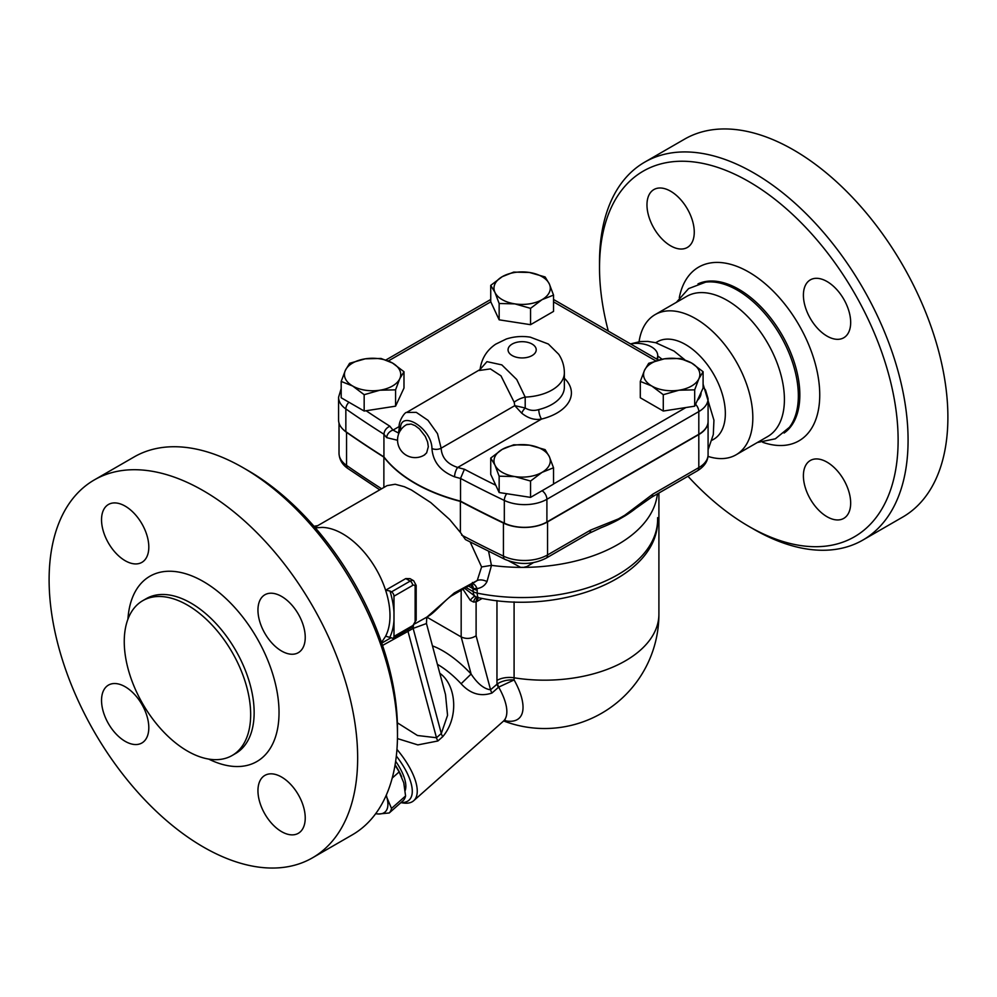 <?xml version="1.0" encoding="UTF-8"?>
<svg xmlns="http://www.w3.org/2000/svg" width="997" height="997" viewBox="0 0 997 997"><rect width="100%" height="100%" fill="white"/><g stroke="black" fill="none" stroke-linecap="round" stroke-linejoin="round"><path stroke-width="1.5" d="M757.334 442.518L775.342 438.805L789.45 427.264A86.216 49.775 -120 0 0 790.534 356.789A86.216 49.775 -120 0 0 737.381 290.189A86.216 49.775 -120 0 0 705.664 282.151L688.615 288.594L676.39 302.34M639.065 341.697A80.944 46.734 60 0 1 655.129 314.616L686.709 296.383A80.944 46.734 60 0 1 727.187 300.384A80.944 46.734 60 0 1 780.053 371.707A80.944 46.734 60 0 1 767.653 436.561L736.06 454.806A80.944 46.734 60 0 1 707.995 456.389M608.307 331.091A211.14 121.908 60 0 1 599.521 267.782A211.14 121.908 60 0 1 748.822 181.579A211.14 121.908 60 0 1 898.123 440.175A211.14 121.908 60 0 1 748.822 526.366A211.14 121.908 60 0 1 687.955 476.254M694.261 232.164A33.437 19.304 60 0 1 687.332 247.468A33.437 19.304 60 0 1 653.895 228.163A33.437 19.304 60 0 1 653.907 189.555A33.437 19.304 60 0 1 679.667 198.515A33.437 19.304 60 0 1 694.261 232.164M803.395 475.793A33.437 19.304 60 0 1 810.324 460.489A33.437 19.304 60 0 1 843.749 479.794A33.437 19.304 60 0 1 843.749 518.39A33.437 19.304 60 0 1 817.989 509.43A33.437 19.304 60 0 1 803.395 475.793M827.036 336.114A33.437 19.304 60 0 1 805.202 306.652A33.437 19.304 60 0 1 810.324 279.87A33.437 19.304 60 0 1 843.749 299.162A33.437 19.304 60 0 1 843.749 337.771A33.437 19.304 60 0 1 827.036 336.114M748.822 526.366L753.807 529.245A218.181 125.971 -120 0 0 862.891 540.05A218.181 125.971 -120 0 0 896.34 365.226A218.181 125.971 -120 0 0 753.807 172.955A218.181 125.971 -120 0 0 644.71 162.15A218.181 125.971 -120 0 0 599.521 262.037L599.521 267.782M862.891 540.05L902.709 517.069A218.181 125.971 -120 0 0 936.146 342.233A218.181 125.971 -120 0 0 793.612 149.974A218.181 125.971 -120 0 0 684.528 139.169L644.71 162.15M655.129 314.616A80.944 46.734 60 0 1 695.594 318.629A80.944 46.734 60 0 1 748.473 389.952A80.944 46.734 60 0 1 736.06 454.806M655.739 342.706L657.384 341.759A56.306 32.502 60 0 1 685.537 344.538A56.306 32.502 60 0 1 722.314 394.164A56.306 32.502 60 0 1 713.69 439.278L712.032 440.225M662.083 359.232L657.721 355.917M708.082 421.494A31.667 18.282 180 0 1 708.082 421.644A31.667 18.282 180 0 1 698.81 434.567L547.552 521.905A32.764 18.918 180 0 1 503.435 523.076A1196.562 690.834 180 0 1 460.39 501.404A151.32 87.362 180 0 1 383.87 457.137A1196.562 690.834 180 0 1 346.545 432.337A32.764 18.918 180 0 1 343.005 429.321M630.478 343.89A21.111 12.188 180 0 1 657.721 355.555A21.111 12.188 180 0 1 656.811 359.094M314.878 527.301L387.073 485.626L395.173 484.255L404.308 486.698L411.362 489.951L430.791 502.6L449.684 519.537L460.39 532.448L460.39 501.404M460.39 532.448L465.462 539.564L504.893 559.342C519.026 565.174 532.759 564.788 546.094 558.17A7.041 4.063 -120 0 0 547.552 554.943A32.764 18.918 180 0 1 503.435 556.114L503.435 523.076M657.621 517.655L657.621 519.337C659.142 577.948 560.264 615.747 478.66 597.726A10.556 2.854 -78.5 0 1 477.264 593.14A135.48 78.215 0 0 0 657.621 519.337M341.186 388.593L338.569 397.28L338.569 419.986A31.667 18.282 0 0 0 345.847 431.639A1196.475 690.771 -0 0 0 383.932 456.925A151.32 87.362 -0 0 0 460.527 501.142A1196.475 690.771 -0 0 0 504.32 523.138A31.667 18.282 -0 0 0 546.904 521.979L698.81 434.281A31.667 18.282 0 0 0 708.082 421.357L708.082 398.65A31.667 18.282 -0 0 1 698.81 411.587A7.041 4.063 -120 0 0 695.557 404.308M460.527 501.142L460.527 478.448A1196.475 690.771 -0 0 0 504.32 500.432A7.041 3.664 -64.4 0 1 506.7 493.689M499.148 492.53L499.148 476.192L494.948 465.076A28.153 16.251 0 0 0 514.851 476.566A28.153 16.251 0 0 0 542.044 472.354A28.153 16.251 0 0 0 549.335 456.663L553.534 467.78L553.534 484.106L530.554 497.378L499.148 492.53L495.771 485.24A1189.433 686.709 180 0 1 464.428 469.251L460.527 478.448A151.32 87.362 -0 0 1 454.582 476.828A7.041 2.567 106.1 0 1 457.723 467.443C447.292 464.066 441.758 457.648 441.123 448.189L437.496 433.645L427.975 420.298L416.297 412.359L406.589 412.459C405.081 411.674 397.903 421.806 399.249 428.074A7.041 4.025 -0.3 0 0 400.47 430.318M495.771 485.24L490.736 474.398L490.736 458.059L502.226 449.373A28.153 16.251 0 0 0 494.948 465.076L490.736 458.059M703.097 371.719L698.897 378.723L694.685 389.839L678.982 390.213L663.279 394.7L651.789 386.013A28.153 16.251 0 0 0 678.982 390.213A28.153 16.251 0 0 0 698.897 378.723A28.153 16.251 0 0 0 691.606 363.02L703.097 371.719L703.097 388.045L694.685 406.178L663.279 411.038L640.298 397.766L640.298 381.427L644.511 370.311L648.711 363.294L664.413 358.82A28.153 16.251 0 0 0 644.511 370.311A28.153 16.251 0 0 0 651.789 386.013L640.298 381.427M553.534 295.087L553.534 311.413L530.554 324.686L499.148 319.825L490.736 301.705L490.736 285.366L502.226 276.68L513.729 272.094L529.419 272.468L545.122 276.954L549.335 283.958L553.534 295.087L542.044 299.661A28.153 16.251 0 0 0 549.335 283.958A28.153 16.251 0 0 0 529.419 272.468A28.153 16.251 0 0 0 502.226 276.68A28.153 16.251 0 0 0 494.948 292.383A28.153 16.251 0 0 0 514.851 303.873A28.153 16.251 0 0 0 542.044 299.661L530.554 308.347L514.851 303.873L499.148 303.499L494.948 292.383L490.736 285.366M403.984 371.719L399.772 378.723A28.153 16.251 0 0 0 392.482 363.02L403.984 371.719L403.984 388.045L395.572 406.178L364.167 411.038L341.186 397.766L341.186 381.427L345.386 370.311L349.598 363.294L365.288 358.82L380.991 358.446L392.482 363.02A28.153 16.251 0 0 0 365.288 358.82A28.153 16.251 0 0 0 345.386 370.311A28.153 16.251 0 0 0 352.676 386.013L341.186 381.427M691.606 363.02A28.153 16.251 0 0 0 664.413 358.82L680.116 358.446L691.606 363.02M694.685 406.178L694.685 389.839M663.279 411.038L663.279 394.7M549.335 456.663A28.153 16.251 0 0 0 529.419 445.161A28.153 16.251 0 0 0 502.226 449.373L513.729 444.787L529.419 445.161L545.122 449.647L549.335 456.663M553.534 467.78L542.044 472.354L530.554 481.04L514.851 476.566L499.148 476.192M530.554 497.378L530.554 481.04M399.772 378.723L395.572 389.839L379.869 390.213A28.153 16.251 0 0 0 399.772 378.723M395.572 406.178L395.572 389.839M352.676 386.013A28.153 16.251 0 0 0 379.869 390.213L364.167 394.7L352.676 386.013M364.167 411.038L364.167 394.7M530.554 324.686L530.554 308.347M499.148 319.825L499.148 303.499M504.295 720.557A60.991 24.9 -131.6 0 0 514.116 679.954C508.009 679.568 502.5 680.801 497.615 683.668L490.574 689.787C484.006 688.964 477.526 683.718 471.107 674.022A63.347 25.86 -131.6 0 0 432.461 645.894M400.632 430.455C398.239 408.147 431.813 427.464 431.95 448.538C432.947 461.785 440.5 471.207 454.582 476.828M398.351 432.96L393.03 430.093A7.041 5.147 139.2 0 0 386.736 437.658L397.541 440.263M399.286 426.492L393.03 430.093A144.278 83.299 180 0 1 389.902 426.23C386.288 427.912 384.294 430.579 383.932 434.231A151.32 87.362 -0 0 0 386.736 437.658M479.283 370.485L490.387 368.902L500.98 375.844L514.165 402.24L514.788 405.667L521.718 413.169C528.236 418.379 534.841 420.348 541.558 419.052A7.041 2.268 76.1 0 1 538.779 409.568C533.981 411.063 529.457 410.54 525.207 407.997L514.788 405.654L441.123 448.189A7.041 4.088 -179.6 0 1 431.95 448.538M514.165 402.24A17.597 10.132 164.4 0 1 525.195 397.105A42.223 24.377 0 0 0 564.364 372.791C564.302 366.049 562.42 359.88 558.719 354.284L548.338 344.015L530.292 337.16C522.104 335.889 514.103 336.5 506.314 339.005L495.683 344.177C486.71 350.283 481.501 358.733 480.068 369.538L406.589 412.459M521.718 413.169A7.041 2.991 124.1 0 1 525.207 407.997L525.195 397.105L516.733 379.508L501.827 364.89L486.96 361.649L480.08 369.451M383.932 456.925L383.932 434.231A1196.475 690.771 -0 0 1 345.847 408.944A7.041 4.424 124.9 0 1 348.962 402.252M406.577 424.66L411.125 424.049L415.138 425.657L419.45 428.909L425.308 436.412L427.601 441.958L428.311 446.756L426.641 452.862L424.149 455.143M546.094 558.17L589.14 533.308A7.041 4.063 -120 0 0 590.598 530.092L547.552 554.943L547.552 521.905M589.14 533.308L601.004 527.749A140.764 81.268 0 0 0 618.215 519.823A7.041 4.86 -107.5 0 0 618.439 518.901L590.598 530.092M708.082 421.644L708.082 454.682A31.667 18.282 180 0 1 698.81 467.618L652.748 494.2A7.041 4.063 60 0 1 651.29 497.428L651.29 497.428A7.041 4.063 60 0 1 651.278 497.428L697.352 470.833A7.041 4.063 -120 0 0 698.81 467.618L698.81 434.567M652.748 494.2L624.895 515.175A7.041 3.066 50 0 1 625.007 515.898A140.764 81.268 0 0 0 635.874 508.308L651.29 497.428M618.215 519.823L625.007 515.898M478.336 597.664A10.556 6.094 -120 0 0 477.513 601.116L482.199 598.412M462.957 589.239L470.335 600.393L473.55 602.063L476.105 601.876A10.556 6.53 63.9 0 1 477.8 597.515M473.55 602.063A10.556 5.396 86.2 0 1 476.778 597.166M470.335 600.393A10.556 4.275 111.3 0 1 475.357 596.455M475.095 596.268L464.577 588.317M470.185 542.032L481.601 566.957L477.227 580.516L454.296 592.941A10.556 6.094 -120 0 1 452.476 595.296L470.684 584.79L472.765 587.208L473.288 591.695A10.556 6.094 0 0 0 477.264 593.14L477.04 588.604C481.651 587.856 484.966 585.513 486.997 581.575L491.496 565.361A135.48 78.215 0 0 0 520.671 567.38A135.48 78.215 0 0 0 523.612 567.38A135.48 78.215 0 0 0 656.861 497.453L657.534 493.827M315.351 527.849L322.143 527.401A66.861 38.609 60 0 1 342.719 533.844A66.861 38.609 60 0 1 385.602 590.212L405.767 578.572L410.016 578.646M389.952 590.984L391.497 591.882A3.514 2.031 60 0 1 393.989 596.194L393.989 612.482A70.538 40.727 -120 0 0 389.952 590.984L385.602 590.212A66.861 38.609 60 0 1 385.602 636.186A66.861 38.609 60 0 1 385.291 636.771L381.502 642.429M426.043 617.542L415.226 623.624M454.296 592.941L426.903 617.118L426.691 618.601L427.701 616.408M452.476 595.296C445.809 598.748 435.303 612.532 427.9 616.47L426.018 617.554M397.479 734.963L397.479 729.218A211.14 121.908 -120 0 0 248.178 470.634L243.193 467.755A218.181 125.971 60 0 1 397.479 734.963A218.181 125.971 60 0 1 352.29 834.85L312.472 857.831A218.181 125.971 60 0 1 203.388 847.026A218.181 125.971 60 0 1 60.854 654.767A218.181 125.971 60 0 1 94.291 479.931A218.181 125.971 60 0 1 312.472 605.902A218.181 125.971 60 0 1 312.472 857.831M94.291 479.931L134.109 456.95A218.181 125.971 60 0 1 243.193 467.755M281.59 831.648A33.437 19.304 -120 0 0 298.315 833.305A33.437 19.304 -120 0 0 305.232 818.001A33.437 19.304 -120 0 0 290.638 784.352A33.437 19.304 -120 0 0 264.878 775.392A33.437 19.304 -120 0 0 259.756 802.186A33.437 19.304 -120 0 0 281.59 831.648M125.173 741.332A33.437 19.304 -120 0 0 141.886 742.989A33.437 19.304 -120 0 0 141.886 704.393A33.437 19.304 -120 0 0 108.461 685.089A33.437 19.304 -120 0 0 103.339 711.883A33.437 19.304 -120 0 0 125.173 741.332M125.173 560.713A33.437 19.304 -120 0 0 141.886 562.37A33.437 19.304 -120 0 0 141.886 523.761A33.437 19.304 -120 0 0 108.461 504.47A33.437 19.304 -120 0 0 101.532 519.773A33.437 19.304 -120 0 0 125.173 560.713M281.59 651.029A33.437 19.304 -120 0 0 298.315 652.674A33.437 19.304 -120 0 0 303.437 625.892A33.437 19.304 -120 0 0 281.59 596.43A33.437 19.304 -120 0 0 264.878 594.773A33.437 19.304 -120 0 0 259.756 621.567A33.437 19.304 -120 0 0 281.59 651.029M187.461 751.065A89.381 51.607 -120 0 0 232.151 755.489A89.381 51.607 -120 0 0 232.151 652.275A89.381 51.607 -120 0 0 142.77 600.668A89.381 51.607 -120 0 0 129.062 672.29A89.381 51.607 -120 0 0 187.461 751.065M481.601 566.957L491.434 565.349L488.592 551.378M471.83 583.968L477.227 580.516A10.556 6.493 -152.3 0 1 486.997 581.575M472.491 582.435A10.556 6.094 -120 0 1 470.684 584.79L472.242 583.868M472.603 583.856A10.556 4.835 -97 0 1 477.04 588.604L473.313 588.492A10.556 6.269 -62 0 0 471.556 584.317M470.671 584.79L473.313 588.492M508.819 560.95L520.671 567.38A14.157 8.175 0 0 1 523.612 567.38L527.002 566.508L533.42 562.644M427.202 617.317L461.175 636.933C466.147 639.214 471.132 638.84 476.105 635.799L476.105 601.876L477.513 601.116M382.536 645.445L407.985 631.363A10.556 6.094 60 0 1 408.209 629.394M397.442 738.578L417.855 744.896L437.882 740.983L442.693 736.721A10.556 4.312 -131.6 0 1 441.297 733.48L413.144 628.384L426.467 623.536L445.522 694.635L447.553 715.323L441.297 733.48L436.487 737.743L407.985 631.363L413.144 628.384A10.556 6.094 60 0 1 413.456 626.079M437.882 740.983A10.556 4.312 -131.6 0 1 436.487 737.743L417.469 735.499L397.367 722.8M442.693 736.721C458.745 717.99 456.364 686.709 441.26 674.371A10.556 4.287 -53 0 1 440.3 675.168M400.906 802.622L402.8 802.934A52.791 21.548 -131.6 0 0 413.705 800.703A52.791 21.548 -131.6 0 0 396.943 749.383M437.396 664.338A52.791 21.548 48.4 0 1 437.533 664.413A52.791 21.548 48.4 0 1 461.113 683.755C470.21 693.787 480.492 696.878 491.97 693.027L498.65 687.12A10.556 4.798 55.1 0 1 497.615 683.668M396.32 756.013A49.264 20.114 48.4 0 1 401.018 802.523M395.647 761.259A40.466 16.525 48.4 0 1 405.181 790.521M395.086 764.786A42.223 17.236 48.4 0 1 401.592 776.601A42.223 17.236 48.4 0 1 401.716 776.887M389.229 812.979L378.686 813.988A42.223 17.236 -131.6 0 0 386.923 797.637L391.522 808.417A45.75 18.681 48.4 0 1 389.229 812.979L403.287 800.516A45.75 18.681 -131.6 0 0 405.58 795.967L403.748 782.72L399.136 771.927A45.75 18.681 -131.6 0 0 395.011 765.272M375.695 813.652A42.223 17.236 -131.6 0 0 378.686 813.988L375.62 813.764M386.313 795.058L386.923 797.637A42.223 17.236 -131.6 0 0 386.213 795.282M391.522 808.417L405.58 795.967M399.136 771.927L392.207 778.071M461.113 683.755L471.107 674.022L461.175 636.933L461.175 590.274M498.413 687.307A10.556 4.312 48.4 0 1 497.017 684.067A114.792 66.276 120 0 1 496.955 680.403A17.597 10.157 180 0 1 514.091 677.798L514.091 601.876M413.705 800.703L503.311 721.255A52.791 21.548 48.4 0 0 498.65 687.12L514.116 679.954A99.488 57.44 -60 0 1 514.091 677.798A114.368 66.026 180 0 0 658.905 614.152L658.905 493.029M389.952 636.958A70.538 40.727 -120 0 0 393.989 620.122L393.989 636.422A3.514 2.031 60 0 1 393.267 638.03A3.514 2.031 60 0 1 391.497 637.856L385.602 636.186M393.989 612.482L393.989 620.122M383.87 487.471L383.87 457.137M406.776 424.548L411.125 424.049L415.138 425.657L419.45 428.909L425.308 436.412L427.601 441.958L428.311 446.756L426.641 452.862L424.373 455.018M697.987 283.896A86.216 49.775 60 0 1 738.877 289.329A86.216 49.775 60 0 1 794.597 363.332A86.216 49.775 60 0 1 784.091 433.047M762.717 442.294A100.298 57.901 -120 0 0 819.397 386.662A100.298 57.901 -120 0 0 748.822 272.081A100.298 57.901 -120 0 0 679.281 297.779M504.893 559.342A7.041 3.676 115.6 0 1 503.435 556.114A1196.562 690.834 180 0 1 461.648 535.102M504.32 523.138L504.32 500.432A31.667 18.282 0 0 0 546.904 499.285L698.81 411.587L698.81 434.281M685.911 407.536L553.534 483.956M553.534 301.854L655.69 360.827M388.394 360.939L490.798 301.817M389.902 426.23A1189.433 686.709 180 0 1 366.086 410.739M464.428 469.251A144.278 83.299 180 0 1 457.723 467.443L541.558 419.052A49.264 28.439 0 0 0 564.364 378.262M546.904 521.979L546.904 499.285A7.041 4.063 -120 0 0 542.056 490.736M701.041 392.482A24.638 14.22 180 0 1 697.377 400.383M338.569 397.28A31.667 18.282 -0 0 0 345.847 408.944L345.847 431.639M512.184 355.555A14.07 8.126 180 0 1 518.49 341.959A14.07 8.126 180 0 1 535.738 351.916A14.07 8.126 180 0 1 512.184 355.555M564.364 372.791L564.364 387.16A42.223 24.377 180 0 1 538.779 409.568M624.895 515.175L618.439 518.901M379.757 489.851L347.941 468.553A7.041 4.424 -55.1 0 1 346.545 465.375A32.764 18.918 180 0 1 339.017 453.311L339.017 423.052M381.639 488.767A1196.562 690.834 180 0 1 346.545 465.375L346.545 432.337M208.685 759.078A106.978 61.764 -120 0 0 279.01 710.512A106.978 61.764 -120 0 0 205.145 582.584A106.978 61.764 -120 0 0 127.928 619.199M142.77 600.668L146.247 598.661A89.381 51.607 60 0 1 235.628 650.256A89.381 51.607 60 0 1 235.641 753.47M468.49 586.049L473.288 588.816A10.556 6.094 0 0 0 477.264 590.261M466.01 587.482L473.288 591.695A10.556 6.094 120 0 0 475.482 596.53A10.556 10.556 0 0 0 478.66 597.726M441.26 674.371A52.791 21.548 -131.6 0 0 439.802 673.287M476.105 635.799L490.574 689.787A10.556 4.312 -131.6 0 0 491.97 693.027M496.955 600.605L496.955 680.403M314.666 527.052L315.613 526.516A3.514 2.031 -120 0 0 313.98 526.279L317.769 525.643M317.37 525.868A7.041 4.063 -60 0 0 315.613 526.516L315.937 526.703M405.767 578.572L410.166 581.101L391.497 591.882M393.267 638.03L411.923 627.25A3.514 2.031 -120 0 0 412.658 625.642L393.989 636.422M393.989 596.194L412.658 585.413A3.514 2.031 -60 0 1 415.138 586.847L415.138 621.33A3.514 2.031 -60 0 1 412.658 625.642M415.138 621.33A3.514 2.031 0 0 0 416.173 619.897L416.173 585.413A3.514 2.031 180 0 1 415.138 586.847M412.658 585.413A3.514 2.031 -120 0 0 410.166 581.101A7.041 4.063 120 0 1 413.68 580.753L416.173 585.413M708.082 449.859L713.304 434.555L713.939 420.198L703.097 384.169M684.902 359.88L674.034 351.069L655.714 342.706L647.863 341.423L640.311 341.547L630.752 343.84M657.721 359.618L657.721 355.555M503.659 720.968A114.368 114.368 0 0 0 658.905 614.152M703.097 386.948L705.527 390.051L708.082 398.65M399.249 428.074L398.551 432.86M553.534 299.474L658.469 360.054M385.976 359.954L490.736 299.474M407.137 424.361A17.597 17.597 0 0 0 399.922 448.849A17.597 17.597 0 0 0 424.884 454.682M708.082 454.682C708.044 461.063 704.468 466.446 697.352 470.833M347.941 468.553C342.32 464.739 339.341 459.654 339.017 453.311M391.173 637.669L381.739 643.115M232.151 755.489L235.628 753.47M473.924 595.62L475.482 596.53M426.467 623.536L426.691 618.601M505.305 720.146L503.311 721.255M411.923 627.25L416.173 619.897M413.68 580.753L409.929 578.596"/></g></svg>
